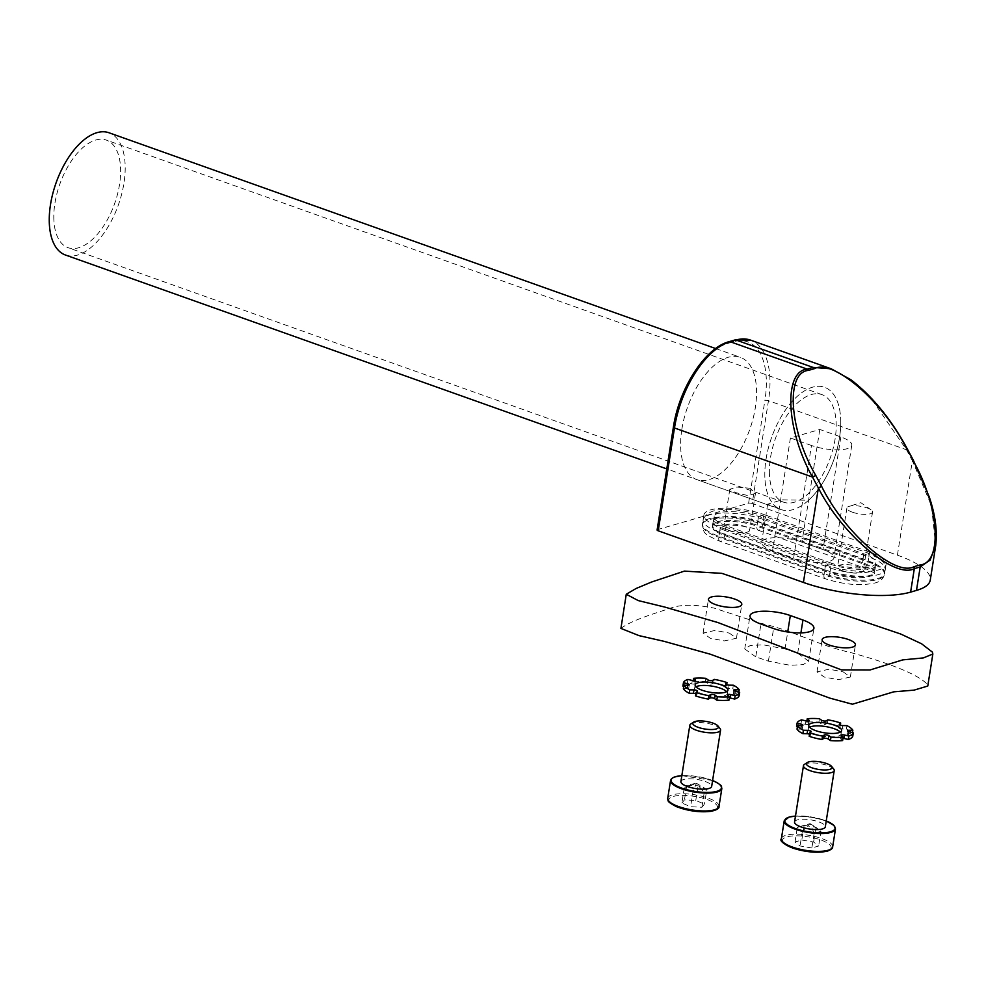 <?xml version="1.0" encoding="UTF-8"?>
<svg xmlns="http://www.w3.org/2000/svg" width="985" height="985" viewBox="0 0 985 985"><rect width="100%" height="100%" fill="white"/><g stroke="black" fill="none" stroke-linecap="round" stroke-linejoin="round"><path stroke-width="0.74" stroke-dasharray="4.92 3.69" d="M681.879 429.128A64.887 33.047 -70.4 0 1 740.351 357.333A64.887 33.047 -70.4 0 1 755.31 407.815A64.887 33.047 -70.4 0 1 696.851 479.609A64.887 33.047 -70.4 0 1 681.879 429.128M766.071 459.072A64.887 33.047 -70.4 0 1 824.531 387.277A64.887 33.047 -70.4 0 1 839.503 437.759A64.887 33.047 -70.4 0 1 808.587 500.257L782.016 499.838L767.672 504.16L779.209 508.777A64.887 33.047 -70.4 0 1 766.071 459.072M729.417 530.521A12.977 3.841 -171 0 1 723.95 526.359A12.977 3.841 -171 0 1 731.092 524.082A12.977 3.841 -171 0 1 744.106 526.249A12.977 3.841 -171 0 1 749.585 530.41A12.977 3.841 -171 0 1 742.431 532.688A12.977 3.841 -171 0 1 729.417 530.521M750.114 488.289L736.965 487.07L729.811 489.274L735.438 492.549L748.28 495.677L755.458 493.337L750.114 488.289M843.062 570.943A12.977 3.841 -171 0 1 837.595 566.781A12.977 3.841 -171 0 1 844.748 564.504A12.977 3.841 -171 0 1 857.75 566.67A12.977 3.841 -171 0 1 863.229 570.832A12.977 3.841 -171 0 1 856.076 573.11A12.977 3.841 -171 0 1 843.062 570.943M852.37 512.175A12.977 3.841 -171 0 1 846.903 508.014A12.977 3.841 -171 0 1 849.058 506.352A12.977 3.841 -171 0 1 867.059 507.915A12.977 3.841 -171 0 1 870.999 509.824A12.977 3.841 -171 0 1 872.538 512.077A12.977 3.841 -171 0 1 865.384 514.355A12.977 3.841 -171 0 1 852.37 512.175M811.468 445.479L790.426 437.993L805.127 433.72L819.803 429.46L840.845 436.946A25.955 7.695 -171 0 1 851.791 445.269A25.955 7.695 -171 0 1 837.484 449.825A25.955 7.695 -171 0 1 811.468 445.479L793.627 558.101L772.585 550.615A25.955 7.695 -171 0 1 761.639 542.292A25.955 7.695 -171 0 1 775.946 537.736A25.955 7.695 -171 0 1 801.962 542.082L823.004 549.568A25.955 7.695 -171 0 1 833.95 557.892A25.955 7.695 -171 0 1 819.655 562.447A25.955 7.695 -171 0 1 793.627 558.101M831.254 368.833L850.584 379.656L871.442 398.851L906.508 449.776L912.369 460.697L897.409 555.171L752.195 503.52L768.472 400.686A77.864 39.646 109.6 0 0 750.508 340.108M763.006 523.491L868.228 560.921A38.932 11.537 -171 0 1 884.653 573.405A38.932 11.537 -171 0 1 863.192 580.227A38.932 11.537 -171 0 1 824.174 573.701L718.939 536.271A38.932 11.537 -171 0 1 702.514 523.786A38.932 11.537 -171 0 1 723.975 516.965A38.932 11.537 -171 0 1 763.006 523.491L764.397 514.675L869.632 552.105A38.932 11.537 -171 0 1 886.044 564.59A38.932 11.537 -171 0 1 864.596 571.423A38.932 11.537 -171 0 1 825.565 564.885L720.343 527.455A38.932 11.537 -171 0 1 703.918 514.97A38.932 11.537 -171 0 1 725.366 508.149A38.932 11.537 -171 0 1 764.397 514.675M657.106 529.967A2.598 0.763 -171 0 1 657.561 529.622L748.612 503.187A2.598 0.763 -171 0 1 752.195 503.52M897.409 555.171A77.864 23.074 -171 0 1 930.259 580.14M913.193 459.896L912.369 460.697L931.428 505.564L935.75 545.431M907.32 448.975L906.508 449.776L768.472 400.686A2.598 0.763 -171 0 0 764.902 400.366L748.612 503.187M831.438 563.186L726.216 525.756A28.553 8.459 -171 0 1 714.174 516.596A28.553 8.459 -171 0 1 729.897 511.597A28.553 8.459 -171 0 1 758.524 516.374L863.746 553.804A28.553 8.459 -171 0 1 875.8 562.964A28.553 8.459 -171 0 1 860.065 567.976A28.553 8.459 -171 0 1 831.438 563.186L830.047 572.002L724.812 534.572A28.553 8.459 -171 0 1 712.771 525.411A28.553 8.459 -171 0 1 728.506 520.4A28.553 8.459 -171 0 1 757.133 525.19L862.355 562.62A28.553 8.459 -171 0 1 874.397 571.78A28.553 8.459 -171 0 1 858.661 576.791A28.553 8.459 -171 0 1 830.047 572.002M790.426 437.993L772.585 550.615M819.803 429.46L801.962 542.082M690.805 723.95A15.575 4.617 -171 0 1 715.627 725.748A15.575 4.617 -171 0 1 720.047 728.58M680.894 781.561A15.575 4.617 -171 0 1 690.423 778.827A15.575 4.617 -171 0 1 706.701 782.065A15.575 4.617 -171 0 1 711.663 786.424M681.866 803.021L684.452 799.894L695.767 800.448L704.484 804.142L701.899 807.269L690.583 806.715L681.866 803.021L684.193 788.332L686.779 785.193L684.452 799.894M701.899 807.269L704.226 792.58L696.395 783.235L692.911 792.026L684.193 788.332L696.395 783.235L686.779 785.193L698.094 785.759L706.811 789.441L704.226 792.58L692.911 792.026L690.583 806.715M695.767 800.448L698.094 785.759L696.395 783.235L706.811 789.441L704.484 804.142M804.449 764.372A15.575 4.617 -171 0 1 806.222 763.609A15.575 4.617 -171 0 1 821.453 763.88A15.575 4.617 -171 0 1 833.692 769.002M794.55 821.982A15.575 4.617 -171 0 1 797.296 819.926A15.575 4.617 -171 0 1 814.89 820.714A15.575 4.617 -171 0 1 825.307 826.858M811.849 847.986L800.042 845.967L795.018 841.99L801.802 840.02L813.61 842.04L818.633 846.016L811.849 847.986L814.176 833.298L802.369 831.278L800.042 845.967M813.61 842.04L815.937 827.338L810.052 823.657L820.961 831.328L814.176 833.298L810.052 823.657L802.369 831.278L797.345 827.301L804.129 825.332L815.937 827.338L820.961 831.328L818.633 846.016M795.018 841.99L797.345 827.301L810.052 823.657L804.129 825.332L801.802 840.02M712.537 680.426L711.995 683.861A2.573 0.763 -171 0 1 711.539 684.021A2.573 0.763 -171 0 1 707.402 683.27L707.944 679.847M695.927 686.804A16.61 4.925 9 0 0 694.61 688.355A16.61 4.925 9 0 0 704.792 694.671A16.61 4.925 9 0 0 723.249 696.038A16.61 4.925 9 0 0 727.422 693.551A16.61 4.925 9 0 0 726.634 691.667M682.913 686.089A28.553 8.459 -171 0 1 687.395 682.864L691.753 683.886A2.573 0.763 9 0 0 694.376 684.046A2.573 0.763 9 0 0 695.028 683.652A2.573 0.763 9 0 0 694.831 683.294L693.046 681.768A28.553 8.459 -171 0 1 705.248 681.743L705.789 678.32M683.381 688.724L687.382 688.638A2.573 0.763 9 0 0 688.072 688.577A2.573 0.763 9 0 0 688.724 688.195A2.573 0.763 9 0 0 687.136 687.21L683.762 686.311M705.248 681.743L707.402 683.27M729.343 697.86A2.573 0.763 9 0 0 727.004 698.254A2.573 0.763 9 0 0 727.201 698.624L728.986 700.15M695.545 695.89L696.863 694.757A2.573 0.763 9 0 0 696.961 694.585A2.573 0.763 9 0 0 695.89 693.76M711.995 683.861L713.706 682.827A28.553 8.459 -171 0 1 726.474 686.028L725.169 687.161A2.573 0.763 9 0 0 725.071 687.333A2.573 0.763 9 0 0 728.592 688.577L732.791 688.65A28.553 8.459 -171 0 1 738.651 693.194L734.638 693.268A2.573 0.763 9 0 0 733.308 693.711A2.573 0.763 9 0 0 734.896 694.696L739.119 695.816M738.812 692.172L738.651 693.194M733.332 685.215L732.791 688.65M726.684 684.723L726.474 686.028M714.248 679.391L713.706 682.827M693.231 680.623L693.046 681.768M687.936 679.441L687.395 682.864M826.193 720.86L825.652 724.283A2.573 0.763 -171 0 1 825.184 724.443A2.573 0.763 -171 0 1 821.059 723.692L821.601 720.269M809.584 727.238A16.61 4.925 9 0 0 808.254 728.777A16.61 4.925 9 0 0 818.437 735.093A16.61 4.925 9 0 0 836.893 736.46A16.61 4.925 9 0 0 841.067 733.973A16.61 4.925 9 0 0 840.291 732.101M796.557 726.511A28.553 8.459 -171 0 1 801.039 723.286L805.41 724.307A2.573 0.763 9 0 0 808.032 724.467A2.573 0.763 9 0 0 808.673 724.086A2.573 0.763 9 0 0 808.476 723.716L806.69 722.19A28.553 8.459 -171 0 1 818.892 722.165L819.434 718.742M797.025 729.146L801.039 729.072A2.573 0.763 9 0 0 801.728 728.999A2.573 0.763 9 0 0 802.369 728.617A2.573 0.763 9 0 0 800.78 727.632L797.407 726.733M818.892 722.165L821.059 723.692M842.988 738.282A2.573 0.763 9 0 0 840.648 738.676A2.573 0.763 9 0 0 840.845 739.045L842.631 740.572M809.202 736.312L810.507 735.179A2.573 0.763 9 0 0 810.606 735.007A2.573 0.763 9 0 0 809.535 734.182M825.652 724.283L827.351 723.249A28.553 8.459 -171 0 1 840.131 726.45L838.814 727.583A2.573 0.763 9 0 0 838.715 727.755A2.573 0.763 9 0 0 842.249 729.011L846.435 729.072A28.553 8.459 -171 0 1 852.296 733.616L848.282 733.69A2.573 0.763 9 0 0 846.952 734.145A2.573 0.763 9 0 0 848.541 735.118L852.764 736.251M852.456 732.594L852.296 733.616M846.977 725.637L846.435 729.072M840.328 725.145L840.131 726.45M827.892 719.826L827.351 723.249M806.875 721.045L806.69 722.19M801.593 719.863L801.039 723.286M620.919 628.405C631.693 620.291 652.033 614.357 670.292 608.237C680.549 604.347 695.201 604.31 714.236 608.127L759.46 622.988C795.929 631.04 814.841 644.486 850.794 652.587C882.474 661.341 915.767 672.484 927.316 684.255L927.771 686.04M843.197 671.881L850.35 677.027L838.309 679.699L824.162 677.027L817.008 671.881L829.05 669.209L843.197 671.881M729.282 633.084L736.448 638.243L724.394 640.903L710.259 638.231L703.093 633.084L715.147 630.412L729.282 633.084M755.754 656.86L744.746 648.943L750.324 645.471L763.276 644.83L785.033 648.943L797.69 653.252L808.697 661.181L803.12 664.641L790.167 665.281L768.411 661.169L755.754 656.86L760.949 624.059M53.806 217.082A57.105 29.082 109.6 0 0 68.088 247.691A57.105 29.082 109.6 0 0 102.785 227.239A57.105 29.082 109.6 0 0 120.638 170.7A57.105 29.082 109.6 0 0 106.355 140.092A57.105 29.082 109.6 0 0 71.659 160.543A57.105 29.082 109.6 0 0 53.806 217.082M769.371 471.606A57.105 29.082 109.6 0 0 783.654 502.215A57.105 29.082 109.6 0 0 818.338 481.763A57.105 29.082 109.6 0 0 836.203 425.224A57.105 29.082 109.6 0 0 821.921 394.616A57.105 29.082 109.6 0 0 787.224 415.067A57.105 29.082 109.6 0 0 769.371 471.606M840.759 422.06A64.887 33.047 109.6 0 0 824.531 387.277A64.887 33.047 109.6 0 0 785.107 410.523A64.887 33.047 109.6 0 0 764.816 474.77A64.887 33.047 109.6 0 0 781.043 509.553A64.887 33.047 109.6 0 0 820.468 486.307A64.887 33.047 109.6 0 0 840.759 422.06M65.478 255.029A64.887 33.047 109.6 0 0 104.903 231.783A64.887 33.047 109.6 0 0 125.194 167.536A64.887 33.047 109.6 0 0 108.966 132.753M657.561 529.622L673.851 426.788A75.266 38.329 -70.4 0 1 727.681 343.42L733.554 341.721A75.266 38.329 -70.4 0 1 764.902 400.366M727.681 343.42A2.598 2.093 73.8 0 1 729.06 341.684M733.554 341.721A2.598 2.093 73.8 0 1 734.945 339.973M720.343 527.455L718.939 536.271M825.565 564.885L824.174 573.701M869.632 552.105L868.228 560.921M726.216 525.756L724.812 534.572M758.524 516.374L757.133 525.19M863.746 553.804L862.355 562.62M840.845 436.946L823.004 549.568M670.563 780.428A25.955 7.695 -171 0 1 686.446 775.884A25.955 7.695 -171 0 1 713.583 781.265A25.955 7.695 -171 0 1 721.833 788.542M719.001 806.419A25.955 7.695 9 0 0 710.751 799.13A25.955 7.695 9 0 0 683.615 793.75A25.955 7.695 9 0 0 667.731 798.293M676.67 806.641A24.662 7.314 -171 0 1 675.23 795.991A24.662 7.314 -171 0 1 709.68 800.522A24.662 7.314 -171 0 1 716.587 809.017M712.586 780.539A25.438 7.535 9 0 0 681.829 775.675M784.208 820.85A25.955 7.695 -171 0 1 788.8 817.415A25.955 7.695 -171 0 1 818.116 818.732A25.955 7.695 -171 0 1 835.489 828.964M795.486 816.06L810.002 816.787L826.243 820.924A25.438 7.535 9 0 0 795.474 816.097M832.657 846.841A25.955 7.695 9 0 0 815.284 836.61A25.955 7.695 9 0 0 785.968 835.292A25.955 7.695 9 0 0 781.388 838.715M782.878 841.941A24.662 7.314 -171 0 1 786.83 836.893A24.662 7.314 -171 0 1 820.776 839.959A24.662 7.314 -171 0 1 826.821 851.114M691.753 683.886L692.295 680.463M687.382 688.638L687.936 685.215M727.743 695.188L727.201 698.624M735.438 691.273L734.896 694.696M734.638 693.268L734.982 691.125M729.134 685.154L728.592 688.577M725.169 687.161L725.649 684.095M695.262 680.512L694.831 683.294M687.444 685.228L687.136 687.21M696.863 694.757L697.405 691.322M805.41 724.307L805.952 720.885M801.039 729.072L801.581 725.637M841.387 735.61L840.845 739.045M849.082 731.695L848.541 735.118M848.282 733.69L848.627 731.547M842.791 725.576L842.249 729.011M838.814 727.583L839.306 724.517M808.919 720.946L808.476 723.716M801.101 725.649L800.78 727.632M810.507 735.179L811.049 731.744M830.663 568.086A28.553 8.459 9 0 0 869.977 571.632A28.553 8.459 9 0 0 875.025 567.865A28.553 8.459 9 0 0 862.971 558.704L862.195 563.605A28.553 8.459 -171 0 1 874.249 572.753A28.553 8.459 -171 0 1 869.201 576.52A28.553 8.459 -171 0 1 829.887 572.975A5.196 2.647 -70.4 0 1 826.181 578.724A5.196 2.647 -70.4 0 1 825.208 578.724A5.196 2.647 -70.4 0 1 824.014 574.686A38.932 11.537 9 0 0 877.61 579.525A38.932 11.537 9 0 0 884.493 574.378A38.932 11.537 9 0 0 868.08 561.893L762.846 524.463A38.932 11.537 9 0 0 709.249 519.637A38.932 11.537 9 0 0 702.367 524.771A38.932 11.537 9 0 0 718.791 537.256L824.014 574.686L824.79 569.786L719.567 532.356A38.932 11.537 -171 0 1 703.142 519.871A38.932 11.537 -171 0 1 710.025 514.736A38.932 11.537 -171 0 1 763.621 519.575L762.846 524.463A5.196 2.647 -70.4 0 1 759.139 530.213A5.196 2.647 -70.4 0 1 758.167 530.213A5.196 2.647 -70.4 0 1 756.972 526.175L862.195 563.605A5.196 2.647 -70.4 0 0 863.402 567.643A5.196 2.647 -70.4 0 0 864.362 567.643A5.196 2.647 -70.4 0 0 868.08 561.893L868.856 556.993A38.932 11.537 -171 0 1 885.269 569.478A38.932 11.537 -171 0 1 878.386 574.624A38.932 11.537 -171 0 1 824.79 569.786A5.196 2.647 109.6 0 1 828.508 564.036A5.196 2.647 109.6 0 1 829.468 564.048A5.196 2.647 109.6 0 1 830.663 568.086L829.887 572.975L724.664 535.544A28.553 8.459 -171 0 1 712.623 526.396A28.553 8.459 -171 0 1 717.671 522.629A28.553 8.459 -171 0 1 756.972 526.175L757.748 521.274A28.553 8.459 9 0 0 718.447 517.728A28.553 8.459 9 0 0 713.399 521.496A28.553 8.459 9 0 0 725.44 530.656L724.664 535.544A5.196 2.647 -70.4 0 1 720.946 541.294A5.196 2.647 -70.4 0 1 719.986 541.294A5.196 2.647 -70.4 0 1 718.791 537.256L719.567 532.356A5.196 2.647 109.6 0 1 723.273 526.606A5.196 2.647 109.6 0 1 724.234 526.618C715.467 522.592 711.823 520.56 713.312 520.523L712.241 527.295C714.31 523.909 743.626 523.86 758.167 530.213L863.402 567.643C872.156 571.657 875.8 573.689 874.335 573.726L875.406 566.966L872.735 568.136C860.915 570.623 846.497 569.256 829.468 564.048L724.234 526.618A5.196 2.647 109.6 0 1 725.44 530.656L830.663 568.086M763.621 519.575L868.856 556.993A5.196 2.647 109.6 0 0 867.65 552.967A5.196 2.647 109.6 0 0 866.689 552.954A5.196 2.647 109.6 0 0 862.971 558.704L757.748 521.274A5.196 2.647 109.6 0 1 761.454 515.524A5.196 2.647 109.6 0 1 762.427 515.537C740.818 509.27 709.298 503.791 703.142 519.871L702.367 524.771C704.103 533.956 703.192 533.624 719.986 541.294L825.208 578.724C843.776 584.671 860.324 586.1 874.852 583.009C880.073 581.766 883.286 578.885 884.493 574.378L885.269 569.478C884.567 564.22 883.717 561.635 882.732 561.733L879.162 558.569L867.65 552.967L762.427 515.537A5.196 2.647 109.6 0 1 763.621 519.575M785.033 648.943L787.717 631.988M797.69 653.252L800.916 632.887M768.411 661.169L773.582 628.553M715.652 348.555L740.351 357.333M729.811 489.274L723.95 526.359M846.903 508.014L837.595 566.781M870.999 509.824L860.878 502.695L849.058 506.352M767.672 504.16L761.639 542.292M703.918 514.97L702.514 523.786M886.044 564.59L884.653 573.405M714.174 516.596L712.771 525.411M875.8 562.964L874.397 571.78M872.538 512.077L863.229 570.832M851.791 445.269L833.95 557.892M755.458 493.337L749.585 530.41M770.332 505.748L696.851 479.609M712.598 780.502L681.829 775.638M727.964 690.128L727.422 693.551M695.151 684.932L694.61 688.355M727.546 694.819L727.004 698.254M733.85 690.288L733.308 693.711M725.613 683.898L725.071 687.333M695.57 680.229L695.028 683.652M689.266 684.76L688.724 688.195M697.503 691.15L696.961 694.585M841.609 730.55L841.067 733.973M808.796 725.354L808.254 728.777M841.19 735.253L840.648 738.676M847.494 730.71L846.952 734.145M839.257 724.32L838.715 727.755M809.214 720.651L808.673 724.086M802.91 725.194L802.369 728.617M811.147 731.572L810.606 735.007M850.35 677.027L855.436 644.892M736.448 638.243L741.791 604.47M703.093 633.084L708.461 599.2M817.008 671.881L822.118 639.622M744.746 648.943L750.004 615.736M808.697 661.181L813.905 628.356M783.654 502.215L68.088 247.691M781.043 509.553L666.771 468.909M821.921 394.616L106.355 140.092"/><path stroke-width="1.48" d="M808.55 370.36A2.598 2.093 -106.2 0 0 807.171 369.116L813.044 367.405L831.241 368.821L850.868 379.73C876.588 399.356 895.254 426.505 907.32 448.975L913.193 459.896L906.803 449C884.074 402.582 833.273 358.392 814.423 368.649L808.55 370.36C785.254 372.33 789.207 430.113 815.752 475.435L812.514 477.06C786.104 430.556 783.173 371.185 807.171 369.116L730.18 341.721A77.864 39.646 109.6 0 0 674.479 427.97L658.202 530.792A2.598 0.763 -171 0 1 657.106 529.967L673.395 427.133A2.598 0.763 9 0 0 674.479 427.97L812.514 477.06L818.375 487.981L821.613 486.344C844.342 532.774 895.143 576.964 913.981 566.695L919.855 564.996C943.162 563.026 939.197 505.231 912.664 459.921M935.75 545.431L930.099 560.12L920.199 566.941L914.326 568.653L910.608 592.12A77.864 23.074 -171 0 1 803.415 582.443L658.202 530.792M913.193 459.896L929.175 496.711C935.294 514.626 937.474 530.964 935.701 545.727L930.259 580.14A77.864 23.074 -171 0 1 916.481 590.409L920.199 566.941A2.598 2.093 -106.2 0 0 919.855 564.996M910.608 592.12L916.481 590.409M913.981 566.695A2.598 2.093 -106.2 0 1 914.326 568.653C894.848 579.155 842.076 534.793 818.375 487.981L803.415 582.443M696.9 726.844A12.977 3.841 9 0 0 712.266 729.516A12.977 3.841 9 0 0 717.954 725.982A12.977 3.841 9 0 0 714.273 723.618A12.977 3.841 9 0 0 693.588 722.128A12.977 3.841 9 0 0 696.9 726.844M717.954 725.982L720.047 728.58A15.575 4.617 -171 0 1 720.577 730.119A15.575 4.617 -171 0 1 711.047 732.84A15.575 4.617 -171 0 1 694.77 729.614A15.575 4.617 -171 0 1 689.82 725.243A15.575 4.617 -171 0 1 690.805 723.95L693.588 722.128M720.577 730.119L711.663 786.424A15.575 4.617 -171 0 1 702.133 789.157A15.575 4.617 -171 0 1 685.855 785.919A15.575 4.617 -171 0 1 680.894 781.561L689.82 725.243M829.752 769.396A12.977 3.841 9 0 0 831.599 766.404A12.977 3.841 9 0 0 821.404 762.131A12.977 3.841 9 0 0 808.71 761.91A12.977 3.841 9 0 0 807.232 762.55A12.977 3.841 9 0 0 813.241 768.226A12.977 3.841 9 0 0 829.752 769.396M831.599 766.404L833.692 769.002A15.575 4.617 -171 0 1 834.221 770.541A15.575 4.617 -171 0 1 831.475 772.597A15.575 4.617 -171 0 1 813.881 771.809A15.575 4.617 -171 0 1 803.464 765.665A15.575 4.617 -171 0 1 804.449 764.372L807.232 762.55M834.221 770.541L825.307 826.858A15.575 4.617 -171 0 1 822.549 828.902A15.575 4.617 -171 0 1 804.967 828.114A15.575 4.617 -171 0 1 794.55 821.982L803.464 765.665M693.231 680.623L693.588 678.333A28.553 8.459 9 0 1 705.789 678.32L707.944 679.847A2.573 0.763 9 0 0 712.081 680.586A2.573 0.763 9 0 0 712.537 680.426L714.248 679.391A28.553 8.459 9 0 1 727.016 682.593L726.684 684.723M726.634 691.667A16.61 4.925 9 0 0 714.408 686.57A16.61 4.925 9 0 0 698.784 685.868A16.61 4.925 9 0 0 695.927 686.804M723.79 692.615A16.61 4.925 9 0 0 727.964 690.128A16.61 4.925 9 0 0 717.782 683.812A16.61 4.925 9 0 0 699.325 682.445A16.61 4.925 9 0 0 695.151 684.932A16.61 4.925 9 0 0 705.334 691.236A16.61 4.925 9 0 0 723.79 692.615M683.762 686.311L682.913 686.089L683.455 682.667A28.553 8.459 9 0 1 687.936 679.441L692.295 680.463A2.573 0.763 9 0 0 694.917 680.61A2.573 0.763 9 0 0 695.57 680.229A2.573 0.763 9 0 0 695.373 679.859L695.262 680.512M695.89 693.76A2.573 0.763 9 0 0 693.428 693.329L689.241 693.268A28.553 8.459 -171 0 1 683.381 688.724L683.922 685.289L687.936 685.215A2.573 0.763 9 0 0 688.613 685.154A2.573 0.763 9 0 0 689.266 684.76A2.573 0.763 9 0 0 687.678 683.787L687.444 685.228M716.784 700.163L717.326 696.74A28.553 8.459 9 0 0 729.528 696.715L728.986 700.15A28.553 8.459 -171 0 1 716.784 700.163L714.617 698.636A2.573 0.763 9 0 0 712.241 697.885A2.573 0.763 9 0 0 710.025 698.057L708.326 699.091A28.553 8.459 -171 0 1 695.545 695.89L696.087 692.455A28.553 8.459 9 0 0 708.868 695.656L708.326 699.091M730.267 698.02L730.808 694.597L735.179 695.619A28.553 8.459 9 0 0 739.661 692.393L739.119 695.816A28.553 8.459 -171 0 1 734.638 699.042L730.267 698.02A2.573 0.763 9 0 0 729.343 697.86M729.528 696.715L727.743 695.188A2.573 0.763 9 0 1 727.546 694.819A2.573 0.763 9 0 1 730.808 694.597M735.179 695.619L734.638 699.042M739.661 692.393L735.438 691.273A2.573 0.763 9 0 1 733.85 690.288A2.573 0.763 9 0 1 735.179 689.845L739.193 689.759L738.812 692.172M739.193 689.759A28.553 8.459 9 0 0 733.332 685.215L729.134 685.154A2.573 0.763 9 0 1 725.613 683.898A2.573 0.763 9 0 1 725.711 683.725L727.016 682.593M693.588 678.333L695.373 679.859M683.455 682.667L687.678 683.787M683.922 685.289A28.553 8.459 9 0 0 689.783 689.832L689.241 693.268M689.783 689.832L693.969 689.894L693.428 693.329M696.087 692.455L697.405 691.322A2.573 0.763 9 0 0 697.503 691.15A2.573 0.763 9 0 0 693.969 689.894M708.868 695.656L710.567 694.622L710.025 698.057M714.617 698.636L715.159 695.213A2.573 0.763 9 0 0 712.783 694.462A2.573 0.763 9 0 0 710.567 694.622M715.159 695.213L717.326 696.74M806.875 721.045L807.232 718.755A28.553 8.459 9 0 1 819.434 718.742L821.601 720.269A2.573 0.763 9 0 0 825.725 721.008A2.573 0.763 9 0 0 826.193 720.86L827.892 719.826A28.553 8.459 9 0 1 840.673 723.027L840.328 725.145M840.291 732.101A16.61 4.925 9 0 0 828.065 727.004A16.61 4.925 9 0 0 812.428 726.29A16.61 4.925 9 0 0 809.584 727.238M837.435 733.037A16.61 4.925 9 0 0 841.609 730.55A16.61 4.925 9 0 0 831.426 724.246A16.61 4.925 9 0 0 812.97 722.867A16.61 4.925 9 0 0 808.796 725.354A16.61 4.925 9 0 0 818.978 731.658A16.61 4.925 9 0 0 837.435 733.037M797.407 726.733L796.557 726.511L797.099 723.088A28.553 8.459 9 0 1 801.593 719.863L805.952 720.885A2.573 0.763 9 0 0 808.574 721.032A2.573 0.763 9 0 0 809.214 720.651A2.573 0.763 9 0 0 809.017 720.294L808.919 720.946M809.535 734.182A2.573 0.763 9 0 0 807.084 733.751L802.886 733.69A28.553 8.459 -171 0 1 797.025 729.146L797.567 725.711L801.581 725.637A2.573 0.763 9 0 0 802.27 725.576A2.573 0.763 9 0 0 802.91 725.194A2.573 0.763 9 0 0 801.322 724.209L801.101 725.649M830.429 740.585L830.971 737.162A28.553 8.459 9 0 0 843.172 737.137L842.631 740.572A28.553 8.459 -171 0 1 830.429 740.585L828.274 739.058A2.573 0.763 9 0 0 825.886 738.319A2.573 0.763 9 0 0 823.682 738.479L821.97 739.513A28.553 8.459 -171 0 1 809.202 736.312L809.744 732.877A28.553 8.459 9 0 0 822.512 736.078L821.97 739.513M843.923 738.442L844.465 735.019L848.824 736.041A28.553 8.459 9 0 0 853.305 732.815L852.764 736.251A28.553 8.459 -171 0 1 848.282 739.476L843.923 738.442A2.573 0.763 9 0 0 842.988 738.282M843.172 737.137L841.387 735.61A2.573 0.763 9 0 1 841.19 735.253A2.573 0.763 9 0 1 844.465 735.019M848.824 736.041L848.282 739.476M853.305 732.815L849.082 731.695A2.573 0.763 9 0 1 847.494 730.71A2.573 0.763 9 0 1 848.836 730.267L852.838 730.193L852.456 732.594M852.838 730.193A28.553 8.459 9 0 0 846.977 725.637L842.791 725.576A2.573 0.763 9 0 1 839.257 724.32A2.573 0.763 9 0 1 839.355 724.16L840.673 723.027M807.232 718.755L809.017 720.294M797.099 723.088L801.322 724.209M797.567 725.711A28.553 8.459 9 0 0 803.428 730.254L802.886 733.69M803.428 730.254L807.626 730.328L807.084 733.751M809.744 732.877L811.049 731.744A2.573 0.763 9 0 0 811.147 731.572A2.573 0.763 9 0 0 807.626 730.328M822.512 736.078L824.223 735.044L823.682 738.479M828.274 739.058L828.816 735.635A2.573 0.763 9 0 0 826.44 734.884A2.573 0.763 9 0 0 824.223 735.044M828.816 735.635L830.971 737.162M932.844 654.028L927.771 686.04L914.092 690.128L893.777 691.827L852.382 704.226L829.862 698.131L710.259 654.2L663.878 641.284L639.068 635.645L620.919 628.405L626.263 594.263L638.206 600.567L664.74 607.056L717.905 622.545L841.436 669.886L870.026 669.96L902.765 659.876L923.302 657.931L932.844 654.028L932.401 652.132L921.554 643.759L900.672 634.008L721.907 573.369L684.39 571.115L651.577 582.024L636.088 588.488L626.263 594.263M829.235 645.027A16.868 4.999 9 0 0 846.14 647.859A16.868 4.999 9 0 0 855.436 644.892A16.868 4.999 9 0 0 848.319 639.487A16.868 4.999 9 0 0 831.414 636.655A16.868 4.999 9 0 0 822.118 639.622A16.868 4.999 9 0 0 829.235 645.027M715.578 604.605A16.868 4.999 9 0 0 732.495 607.437A16.868 4.999 9 0 0 741.791 604.47A16.868 4.999 9 0 0 734.675 599.065A16.868 4.999 9 0 0 717.769 596.233A16.868 4.999 9 0 0 708.461 599.2A16.868 4.999 9 0 0 715.578 604.605M760.949 624.059L773.582 628.553A25.955 7.695 9 0 0 799.598 632.912A25.955 7.695 9 0 0 813.905 628.356A25.955 7.695 9 0 0 802.947 620.033L790.327 615.539A25.955 7.695 9 0 0 764.311 611.192A25.955 7.695 9 0 0 750.004 615.736A25.955 7.695 9 0 0 760.949 624.059M715.652 348.555L108.966 132.753A64.887 33.047 109.6 0 0 69.541 155.999A64.887 33.047 109.6 0 0 49.25 220.246A64.887 33.047 109.6 0 0 65.478 255.029L666.771 468.909M831.241 368.821L750.508 340.108A77.864 39.646 109.6 0 0 736.054 340.022L730.18 341.721A2.598 2.093 73.8 0 0 729.06 341.684L734.945 339.973A2.598 2.093 73.8 0 1 736.054 340.022L813.044 367.405A2.598 2.093 -106.2 0 1 814.423 368.649M815.752 475.435L821.613 486.344M712.598 780.502L713.436 780.846C723.667 786.178 720.971 786.092 721.833 788.542A25.955 7.695 -171 0 1 705.962 793.085A25.955 7.695 -171 0 1 678.825 787.704A25.955 7.695 -171 0 1 670.563 780.428L667.731 798.293A25.955 7.695 9 0 0 675.993 805.57A25.955 7.695 9 0 0 703.13 810.963A25.955 7.695 9 0 0 719.001 806.419C719.481 808.365 716.821 810.002 711.022 811.32C699.682 812.613 688.133 811.037 676.35 806.604C665.663 800.965 668.606 800.977 667.731 798.293M681.829 775.675A25.438 7.535 9 0 0 679.244 787.15A25.438 7.535 9 0 0 714.79 791.817A25.438 7.535 9 0 0 713.312 780.834A25.438 7.535 9 0 0 712.586 780.539M716.587 809.017A24.662 7.314 -171 0 1 676.67 806.641M795.474 816.097A25.438 7.535 9 0 0 789.305 817.082A25.438 7.535 9 0 0 795.535 828.594A25.438 7.535 9 0 0 830.552 831.759A25.438 7.535 9 0 0 826.243 820.961L833.95 825.442L835.489 828.964A25.955 7.695 -171 0 1 830.897 832.387A25.955 7.695 -171 0 1 801.581 831.081A25.955 7.695 -171 0 1 784.208 820.85L781.388 838.715A25.955 7.695 9 0 0 798.749 848.947A25.955 7.695 9 0 0 828.065 850.264A25.955 7.695 9 0 0 832.657 846.841C832.879 848.27 831.118 849.71 827.375 851.138C817.451 853.244 805.915 852.234 792.753 848.097C783.223 843.85 779.43 840.722 781.388 838.715M826.821 851.114A24.662 7.314 -171 0 1 801.741 850.498A24.662 7.314 -171 0 1 782.878 841.941M734.982 691.125L735.179 689.845M848.627 731.547L848.836 730.267M787.717 631.988L790.327 615.539M800.916 632.887L802.947 620.033M673.395 427.133C679.047 388.509 705.001 347.865 729.06 341.684M734.945 339.973L750.508 340.108M721.833 788.542L719.001 806.419M681.829 775.638L674.146 777.079L671.561 778.618L670.563 780.428M795.486 816.06L789.083 817.07L784.208 820.85M835.489 828.964L832.657 846.841"/></g></svg>
